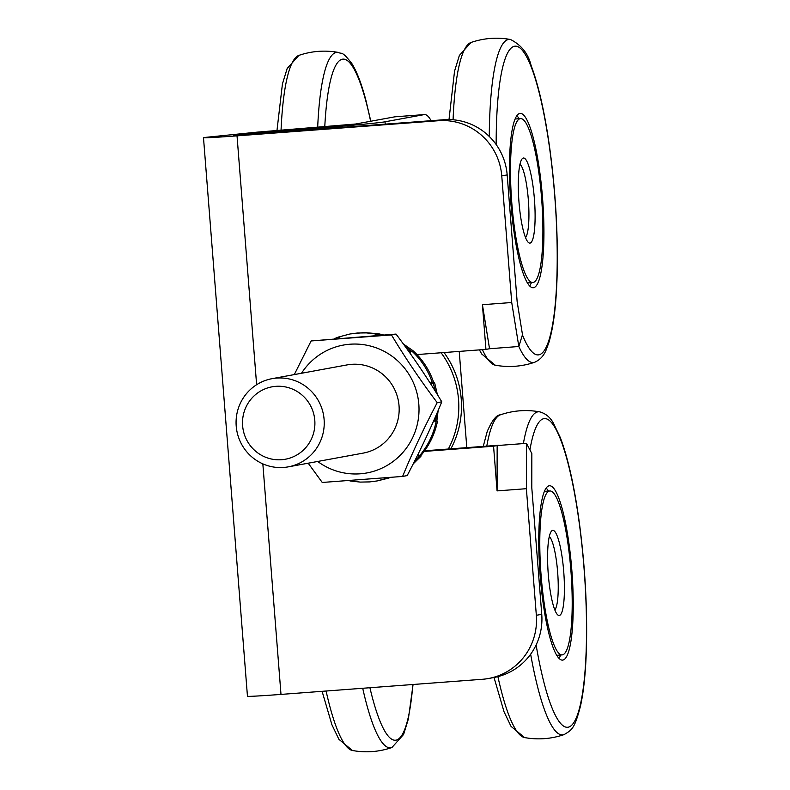 <?xml version="1.0" encoding="UTF-8"?>
<svg xmlns="http://www.w3.org/2000/svg" width="790" height="790" viewBox="0 0 790 790"><rect width="100%" height="100%" fill="white"/><g stroke="black" fill="none" stroke-linecap="round" stroke-linejoin="round"><path stroke-width="1.19" d="M538.415 162.858A87.423 15.998 -94.3 0 1 533.24 287.738A87.423 15.998 -94.3 0 1 510.745 201.756A87.423 15.998 -94.3 0 1 520.146 113.385A87.423 15.998 -94.3 0 1 538.415 162.858M519.099 118.707A87.423 15.998 85.7 0 0 516.867 115.686M529.656 285.95A87.423 15.998 85.7 0 0 531.413 282.632M543.737 607.174A87.423 15.998 -94.3 0 1 549.455 485.761A87.423 15.998 -94.3 0 1 571.95 571.733A87.423 15.998 -94.3 0 1 562.549 660.114A87.423 15.998 -94.3 0 1 543.737 607.174M558.955 658.327A87.423 15.998 85.7 0 0 560.722 654.999M548.408 491.084A87.423 15.998 85.7 0 0 546.176 488.062M240.338 403.285A44.833 44.062 -100.4 0 0 245.216 449.875A44.833 44.062 -100.4 0 0 288.251 466.86A44.833 44.062 -100.4 0 0 323.495 414.809A44.833 44.062 -100.4 0 0 272.066 378.667A44.833 44.062 -100.4 0 0 240.338 403.285M272.066 378.667L346.998 364.921A44.833 44.062 79.6 0 1 390.033 381.916A44.833 44.062 79.6 0 1 394.911 428.496A44.833 44.062 79.6 0 1 363.183 453.114L288.251 466.86M246.006 407.038A36.814 36.182 79.6 0 1 308.515 402.337A36.814 36.182 79.6 0 1 281.596 459.721A36.814 36.182 79.6 0 1 246.006 407.038M317.669 461.459A65.007 63.891 -100.4 0 0 386.448 465.824A65.007 63.891 -100.4 0 0 418.819 404.233A65.007 63.891 -100.4 0 0 370.796 346.139A65.007 63.891 -100.4 0 0 301.484 373.275M294.295 374.588L311.112 340.954L391.465 334.921C405.171 357.781 420.418 380.365 437.216 402.653C424.131 427.528 412.597 452.117 402.604 476.429L322.251 482.463L308.199 463.197M402.604 476.429L407.176 475.59C420.25 450.715 431.794 426.126 441.778 401.814C428.081 378.953 412.824 356.379 396.037 334.081L311.112 340.954M437.216 402.653L441.778 401.814M391.465 334.921L396.037 334.081M537.713 165.12A82.19 15.04 85.7 0 0 520.541 118.599A82.19 15.04 85.7 0 0 511.703 201.687A82.19 15.04 85.7 0 0 532.845 282.524A82.19 15.04 85.7 0 0 537.713 165.12M519.998 164.172A37.357 6.833 -94.3 0 1 527.967 195.624A37.357 6.833 -94.3 0 1 526.97 234.541A37.357 6.833 -94.3 0 1 525.508 237.543M532.865 238.926A42.66 7.801 -94.3 0 1 528.362 242.451A42.66 7.801 -94.3 0 1 518.912 201.144A42.66 7.801 -94.3 0 1 522.081 158.899A42.66 7.801 -94.3 0 1 533.122 186.953A42.66 7.801 -94.3 0 1 532.865 238.926M385.273 124.129A1799.788 329.262 85.7 0 0 385.016 121.798L424.141 114.619A89.665 16.402 -94.3 0 1 424.457 114.58L395.158 116.782A89.665 16.402 85.7 0 0 394.842 116.821L355.717 124L257.313 132.128L204.175 137.509A41.1 0.79 175.5 0 0 203.494 137.717L247.458 696.276A41.1 0.79 -4.5 0 0 280.993 694.41L482.433 679.282A59.773 58.756 79.6 0 0 488.536 678.501L493.938 677.504A59.773 58.756 -100.4 0 0 541.752 614.314L531.788 487.707L531.838 453.549L526.456 443.358L498.984 445.412M450.873 448.829A89.665 88.134 -100.4 0 0 444.029 352.547M424.595 450.804L448.335 449.026A89.665 88.134 -100.4 0 0 441.126 352.765M409.25 352.172L410.909 351.027L411.926 351.175L409.664 352.745M411.926 351.175C421.159 359.667 427.874 369.918 432.071 381.925L430.204 383.18M437.374 394.605L434.875 383.792A74.714 73.44 79.6 0 0 434.51 382.706L433.661 382.429C429.592 370.372 422.976 360.052 413.841 351.451A74.714 73.44 79.6 0 0 412.982 350.701L403.305 343.926M405.003 346.267L410.04 350.286L409.19 352.093M334.496 338.624L337.587 337.379A74.714 73.44 79.6 0 1 338.643 336.994L350.207 333.943L357.386 333.015L366.442 332.906L375.457 333.973A74.714 73.44 79.6 0 1 376.563 334.18L381.688 335.088M377.689 334.131L377.087 335.414M410.04 350.286A74.714 73.44 79.6 0 1 410.909 351.027M420.655 455.83L420.635 455.84C428.931 446.064 434.47 434.905 437.255 422.383A74.714 73.44 79.6 0 0 437.472 421.258L436.84 420.971L438.154 410.445M383.466 334.96L379.773 334.051A74.714 73.44 79.6 0 0 378.657 333.824L364.536 332.56L350.207 333.943M432.071 381.925A74.714 73.44 79.6 0 1 432.466 383.012L433.305 383.278L435.438 391.485M436.544 414.197L435.655 420.438A74.714 73.44 79.6 0 1 435.458 421.564L436.09 421.85C433.434 434.401 428.012 445.609 419.816 455.484A74.714 73.44 79.6 0 1 419.095 456.353L414.069 462.17M389.332 477.486L388.808 477.683A74.714 73.44 79.6 0 1 387.752 478.069L377.176 480.932L369.71 481.91L360.299 482.088L350.938 481.08A74.714 73.44 79.6 0 1 349.832 480.873L350.01 480.488M349.94 480.626L349.447 480.527M377.176 480.932L388.641 478.088A74.714 73.44 79.6 0 0 389.717 477.713L390.201 477.417M413.19 463.898L420.339 456.897A74.714 73.44 79.6 0 0 421.08 456.037M375.951 335.503L376.563 334.18M339.749 336.718L339.868 338.199M375.457 333.973L375.576 335.523M338.752 338.288L338.643 336.994M337.587 337.379L338.229 338.327M350.938 481.08L350.888 480.429M417.88 454.556L419.095 456.353M419.816 455.484L417.89 454.536M433.71 420.705L435.458 421.564M435.655 420.438L433.769 420.576M433.305 383.278L430.402 383.496M430.283 383.17L432.466 383.012M459.227 351.402L466.801 447.634M424.457 114.58A89.665 16.402 -94.3 0 1 431.103 120.692M541.752 614.314L536.341 615.301A59.773 58.756 79.6 0 1 488.536 678.501M536.341 615.301L526.377 488.694L497.078 490.896L493.562 446.212L424.151 451.426M416.992 354.572L485.939 349.397L482.423 304.713L511.723 302.511L501.759 175.903L507.17 174.906A59.773 58.756 -100.4 0 0 443.881 119.734L242.441 134.863L233.297 135.367L238.787 134.339A1721.331 314.904 -94.3 0 1 238.876 135.12M443.881 119.734L438.47 120.722A59.773 58.756 79.6 0 1 501.759 175.903M438.47 120.722L237.03 135.85A41.1 0.79 175.5 0 1 203.494 137.717M507.17 174.906L517.134 301.513L522.486 334.684L518.832 346.534L511.723 302.511M482.413 349.664A162.009 29.635 -94.3 0 0 495.271 365.197C508.681 367.607 521.835 366.619 534.741 362.235A162.009 29.635 -94.3 0 1 518.842 346.494L489.533 348.736L482.423 304.713M497.078 490.896L497.157 445.55L493.562 446.212M526.456 443.358L526.377 488.694M489.533 348.736L485.939 349.397M448.335 449.026L498.974 445.224M251.941 134.142A1732.539 316.958 85.7 0 0 251.832 133.135L238.787 134.339M251.832 133.135L306.767 129.007A1732.539 316.958 -94.3 0 1 306.875 130.024M385.016 121.798C379.437 122.924 342.159 126.37 306.767 129.007M549.307 536.538A37.357 6.833 -94.3 0 1 557.691 572.809A37.357 6.833 -94.3 0 1 554.817 609.919M544.468 605.13A82.19 15.04 85.7 0 0 562.154 654.89A82.19 15.04 85.7 0 0 570.992 571.812A82.19 15.04 85.7 0 0 549.84 490.975A82.19 15.04 85.7 0 0 544.468 605.13M550.087 533.803A42.66 7.801 -94.3 0 1 551.39 531.265A42.66 7.801 -94.3 0 1 563.784 572.355A42.66 7.801 -94.3 0 1 557.671 614.827A42.66 7.801 -94.3 0 1 548.576 577.757A42.66 7.801 -94.3 0 1 550.087 533.803M453.085 119.774A162.009 29.635 -94.3 0 1 471.038 42.462C483.934 38.078 497.088 37.091 510.498 39.5C521.38 45.05 528.224 53.641 531.028 65.264C538.78 85.804 545.149 114.372 550.117 150.959C555.646 193.125 557.997 233.968 557.167 273.478C556.417 303.617 553.652 326.625 548.882 342.505L546.453 349.131C544.192 355.352 540.291 359.717 534.741 362.235M489.267 136.453A162.009 29.635 -94.3 0 1 510.498 39.5M496.169 144.55A154.771 28.312 -94.3 0 1 537.783 87.364A154.771 28.312 -94.3 0 1 549.07 339.74A154.771 28.312 -94.3 0 1 522.437 334.841M486.788 446.133A162.009 29.635 -94.3 0 1 491.42 427.509A162.009 29.635 -94.3 0 1 500.337 414.839C513.243 410.454 526.397 409.457 539.807 411.876C545.673 413.535 550.186 417.268 553.356 423.075L560.337 437.63C568.089 458.18 574.449 486.739 579.426 523.326C585.183 567.319 587.493 609.594 586.358 650.15C585.617 672.892 583.672 691.477 580.532 705.905C574.725 727.847 572.562 729.733 564.04 734.611A162.009 29.635 -94.3 0 1 530.643 654.219M494.026 677.494L504.05 711.81L511.031 726.365L524.58 737.574A162.009 29.635 -94.3 0 1 497.907 676.635M523.385 443.585A162.009 29.635 -94.3 0 1 528.046 424.763A162.009 29.635 -94.3 0 1 539.807 411.876M529.922 449.915A154.771 28.312 -94.3 0 1 534.544 430.985A154.771 28.312 -94.3 0 1 577.115 508.464A154.771 28.312 -94.3 0 1 578.606 711.365A154.771 28.312 -94.3 0 1 536.114 644.966M322.093 691.329L331.909 724.736L338.89 739.302L352.439 750.5A162.009 29.635 -94.3 0 1 326.092 691.023M352.439 750.5C365.849 752.91 379.003 751.922 391.899 747.538A162.009 29.635 -94.3 0 1 362.719 688.278M412.854 684.505A154.771 28.312 -94.3 0 1 369.918 687.735M280.993 694.41L262.843 463.868M256.622 384.73L237.03 135.85M394.842 116.821L424.141 114.619M370.629 121.265A154.771 28.312 85.7 0 0 366.047 101.821A154.771 28.312 85.7 0 0 324.759 127.022M370.806 121.226L365.948 100.458C361.692 84.263 357.021 71.999 351.925 63.674C341.369 50.007 342.07 54.52 338.357 52.426A162.009 29.635 85.7 0 0 317.669 127.595M338.357 52.426C324.947 50.017 311.793 51.004 298.897 55.389A162.009 29.635 85.7 0 0 281.043 130.35M495.271 365.197L481.722 353.999L479.392 349.891M449.006 119.576L454.546 71.169L459.365 55.448L471.038 42.462M483.243 446.399L487.223 431.488C492.032 420.458 496.406 414.908 500.337 414.839M524.58 737.574C537.99 739.983 551.144 738.996 564.04 734.611M391.899 747.538L403.621 734.433L408.361 718.999L413.071 684.495M520.541 118.599L515.1 119.014M532.845 282.524L527.414 282.929M549.84 490.975L544.409 491.38M562.154 654.89L556.723 655.305M298.897 55.389L287.175 68.493L282.435 83.928L276.954 130.656"/></g></svg>
